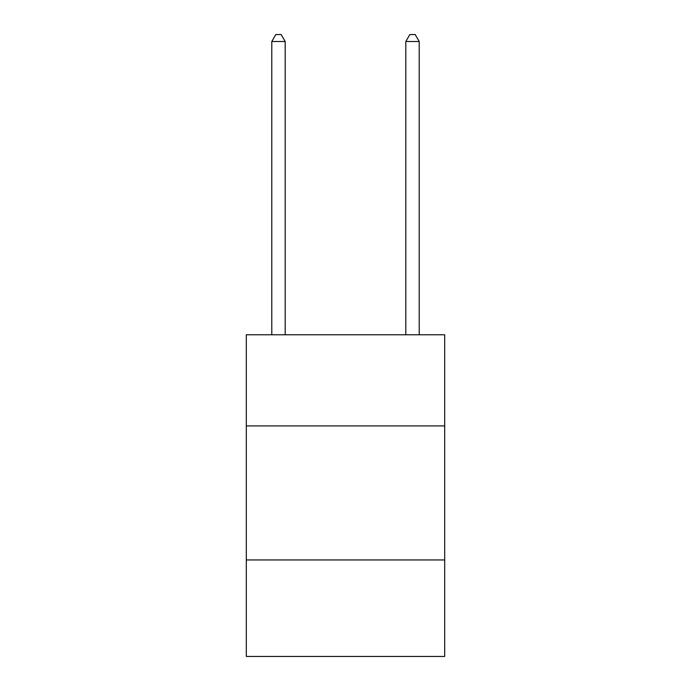 <?xml version="1.0" encoding="UTF-8"?>
<svg xmlns="http://www.w3.org/2000/svg" width="691" height="691" viewBox="0 0 691 691"><rect width="100%" height="100%" fill="white"/><g stroke="black" fill="none" stroke-linecap="round" stroke-linejoin="round"><path stroke-width="1.04" d="M444.684 425.915L444.684 334.781L246.316 334.781L246.316 425.915L444.684 425.915L444.684 656.45L246.316 656.45L246.316 425.915M444.684 559.952L246.316 559.952M285.184 334.781L285.184 41.52L271.788 41.52L271.788 334.781M271.788 41.52L275.804 34.55L281.168 34.55L285.184 41.52M419.212 334.781L419.212 41.52L405.816 41.52L405.816 334.781M405.816 41.52L409.832 34.55L415.196 34.55L419.212 41.52"/></g></svg>
